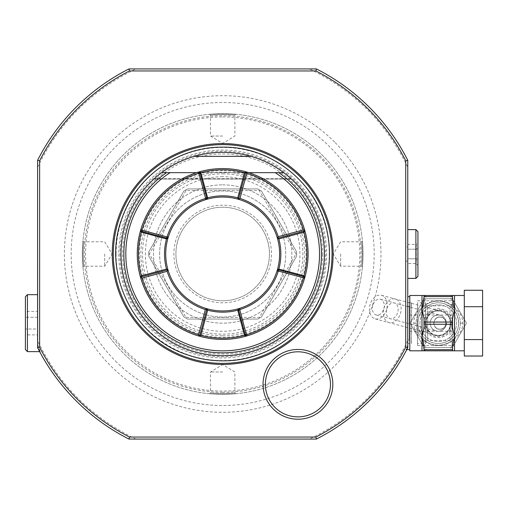 <?xml version="1.0" encoding="UTF-8"?>
<svg xmlns="http://www.w3.org/2000/svg" width="508" height="508" viewBox="0 0 508 508"><rect width="100%" height="100%" fill="white"/><g stroke="black" fill="none" stroke-linecap="round" stroke-linejoin="round"><path stroke-width="0.38" stroke-dasharray="2.54 1.91" d="M185.712 318.027L183.883 316.967L148.749 256.115L148.749 251.885L183.883 191.033L187.547 188.919L257.816 188.919L261.474 191.033L296.608 251.885L296.608 256.115L261.474 316.967L257.816 319.081L187.547 319.081L185.712 318.027L186.042 317.456L149.409 254L186.042 190.544L259.315 190.544L295.948 254L259.315 317.456L186.042 317.456M259.645 318.027L259.315 317.456M183.883 316.967L187.547 319.081L257.816 319.081L261.474 316.967L296.608 256.115L296.608 251.885L261.474 191.033L257.816 188.919L187.547 188.919L183.883 191.033L148.749 251.885L148.749 256.115L183.883 316.967M148.749 254L149.409 254M185.712 189.973L186.042 190.544M259.645 189.973L259.315 190.544M296.608 254L295.948 254M222.682 205.188A48.812 48.812 0 0 0 173.869 254A48.812 48.812 0 0 0 222.682 302.812A48.812 48.812 0 0 0 271.488 254A48.812 48.812 0 0 0 222.682 205.188M222.682 176.714A77.286 77.286 0 0 0 145.396 254A77.286 77.286 0 0 0 222.682 331.286A77.286 77.286 0 0 0 299.961 254A77.286 77.286 0 0 0 222.682 176.714M222.682 173.838A80.162 80.162 0 0 1 302.844 254A80.162 80.162 0 0 1 222.682 334.162A80.162 80.162 0 0 1 142.519 254A80.162 80.162 0 0 1 222.682 173.838M222.682 335.826A81.826 81.826 0 0 0 304.502 254A81.826 81.826 0 0 0 222.682 172.174A81.826 81.826 0 0 0 140.856 254A81.826 81.826 0 0 0 222.682 335.826M222.682 116.923A137.077 137.077 0 0 1 359.759 254A137.077 137.077 0 0 1 222.682 391.077A137.077 137.077 0 0 1 85.598 254A137.077 137.077 0 0 1 222.682 116.923M222.682 394.335A140.335 140.335 0 0 1 82.347 254A140.335 140.335 0 0 1 222.682 113.665A140.335 140.335 0 0 1 363.01 254A140.335 140.335 0 0 1 222.682 394.335C239.579 393.668 239.579 393.668 222.682 394.335C239.579 393.668 239.579 393.668 222.682 394.335C205.778 393.668 205.778 393.668 222.682 394.335C205.778 393.668 205.778 393.668 222.682 394.335A140.335 140.335 0 0 1 82.347 254A140.335 140.335 0 0 1 222.682 113.665A140.335 140.335 0 0 1 363.01 254A140.335 140.335 0 0 1 222.682 394.335L222.682 393.516C238.417 392.862 238.417 392.862 222.682 393.516C238.417 392.862 238.417 392.862 222.682 393.516C206.94 392.862 206.94 392.862 222.682 393.516C206.94 392.862 206.94 392.862 222.682 393.516L222.682 394.335M222.682 113.665C239.579 114.332 239.579 114.332 222.682 113.665C239.579 114.332 239.579 114.332 222.682 113.665C205.778 114.332 205.778 114.332 222.682 113.665C205.778 114.332 205.778 114.332 222.682 113.665L222.682 114.484C206.94 115.138 206.94 115.138 222.682 114.484C206.94 115.138 206.94 115.138 222.682 114.484C238.417 115.138 238.417 115.138 222.682 114.484C238.417 115.138 238.417 115.138 222.682 114.484L222.682 113.665M363.01 254C362.35 237.103 362.35 237.103 363.01 254C362.35 237.103 362.35 237.103 363.01 254C362.35 270.897 362.35 270.897 363.01 254C362.35 270.897 362.35 270.897 363.01 254L362.198 254C361.537 238.258 361.537 238.258 362.198 254C361.537 238.258 361.537 238.258 362.198 254C361.537 269.742 361.537 269.742 362.198 254C361.537 269.742 361.537 269.742 362.198 254L363.01 254M82.347 254C83.014 237.103 83.014 237.103 82.347 254C83.014 237.103 83.014 237.103 82.347 254C83.014 270.897 83.014 270.897 82.347 254C83.014 270.897 83.014 270.897 82.347 254L83.16 254C83.82 238.258 83.82 238.258 83.16 254C83.82 238.258 83.82 238.258 83.16 254C83.82 269.742 83.82 269.742 83.16 254C83.82 269.742 83.82 269.742 83.16 254L82.347 254M222.682 136.042L210.477 136.042L222.682 136.042M222.682 392.297A138.297 138.297 0 0 1 84.379 254A138.297 138.297 0 0 1 222.682 115.703A138.297 138.297 0 0 1 360.978 254A138.297 138.297 0 0 1 222.682 392.297M37.605 344.5L40.399 351.625L37.655 347.809A207.448 207.448 0 0 0 128.969 439.077C138.303 439.077 138.303 439.077 128.969 439.077L135.934 439.077C91.681 417.773 58.903 384.994 37.598 340.735L37.605 347.707A207.448 207.448 0 0 0 128.969 439.077A207.448 207.448 0 0 1 37.605 347.707M407.759 340.735C386.461 384.994 353.682 417.773 309.423 439.077L316.389 439.077C307.061 439.077 307.061 439.077 316.389 439.077A207.448 207.448 0 0 0 407.759 347.707A207.448 207.448 0 0 1 316.389 439.077A207.448 207.448 0 0 0 407.759 347.707L407.759 296.71L407.759 344.811L407.759 302.812L407.759 343.491L411.416 343.491L411.416 302.812L411.416 343.491M407.759 278.403L407.759 229.597L407.759 261.118L405.721 261.118L405.721 246.882L407.759 246.882L407.759 278.403M407.759 167.259L407.759 160.293A207.448 207.448 0 0 0 316.389 68.923A207.448 207.448 0 0 1 407.759 160.293A207.448 207.448 0 0 0 316.389 68.923L309.423 68.923C353.676 90.227 386.455 123.006 407.759 167.259M135.934 68.923L128.969 68.923C138.303 68.923 138.303 68.923 128.969 68.923A207.448 207.448 0 0 0 37.605 160.293A207.448 207.448 0 0 1 128.969 68.923A207.448 207.448 0 0 0 37.605 160.293L37.605 167.259C58.903 123.006 91.681 90.227 135.934 68.923M316.389 68.923C307.061 68.923 307.061 68.923 316.389 68.923M37.605 160.293C37.605 169.621 37.605 169.621 37.605 160.293M27.432 294.678L27.432 351.625M40.399 351.625L39.637 351.625M25.4 296.71L25.4 349.587M37.605 334.893L37.605 317.278L37.605 329.019L25.4 329.019L25.4 334.893L25.4 317.278L25.4 329.019L37.605 329.019L37.605 334.893L25.4 334.893M25.4 311.41L25.4 317.278L25.4 311.41L37.605 311.41L37.605 317.278L37.605 311.41M37.605 317.278L25.4 317.278L37.605 317.278M407.759 160.293C407.759 169.621 407.759 169.621 407.759 160.293M407.759 344.811L406.038 349.587L407.759 347.707M409.791 349.587L409.791 296.71L409.791 349.587M406.794 349.587L406.038 349.587M409.791 350.812L409.791 295.491M424.548 338.163L426.079 339.433A4.07 1.327 -53.2 0 0 423.64 340.658L426.06 349.707L450.469 349.707L452.882 340.658C443.135 347.155 433.387 347.155 423.64 340.658L422.434 338.842L424.548 338.163C419.856 333.235 417.652 328.231 417.925 323.151A20.339 20.339 0 0 1 438.264 302.812A20.339 20.339 0 0 1 458.603 323.151C458.876 328.231 456.667 333.235 451.98 338.163L450.45 339.433C442.322 344.862 434.2 344.862 426.079 339.433L424.548 338.163L421.996 339.007C416.255 333.858 413.544 328.574 413.855 323.151C413.544 317.722 416.255 312.433 421.996 307.289L424.548 308.134L426.079 306.864C434.2 301.435 442.322 301.435 450.45 306.864L451.98 308.134C456.667 313.061 458.876 318.072 458.603 323.151A20.339 20.339 0 0 1 438.264 343.491A20.339 20.339 0 0 1 417.925 323.151C417.652 318.072 419.856 313.061 424.548 308.134L422.434 307.454A2.032 1.003 125.1 0 1 422.256 307.626M466.446 323.151L452.355 347.555L424.174 347.555L410.083 323.151L424.174 298.742L452.355 298.742L466.446 323.151L452.355 298.742L424.174 298.742L410.083 323.151L424.174 347.555L452.355 347.555L466.446 323.151M438.264 335.756A12.611 12.611 0 0 0 450.875 323.151A12.611 12.611 0 0 0 438.264 310.54A12.611 12.611 0 0 0 425.653 323.151A12.611 12.611 0 0 0 438.264 335.756A12.611 12.611 0 0 1 425.653 323.151A12.611 12.611 0 0 1 438.264 310.54A12.611 12.611 0 0 1 450.875 323.151A12.611 12.611 0 0 1 438.264 335.756M438.264 304.844A18.307 18.307 0 0 0 419.957 323.151A18.307 18.307 0 0 0 438.264 341.452A18.307 18.307 0 0 0 456.565 323.151A18.307 18.307 0 0 0 438.264 304.844A18.307 18.307 0 0 1 456.565 323.151A18.307 18.307 0 0 1 438.264 341.452A18.307 18.307 0 0 1 419.957 323.151A18.307 18.307 0 0 1 438.264 304.844M423.774 323.151A14.491 14.491 0 0 0 438.264 337.642A14.491 14.491 0 0 0 452.755 323.151A14.491 14.491 0 0 0 438.264 308.661A14.491 14.491 0 0 0 423.774 323.151M451.688 323.151A13.424 13.424 0 0 0 438.264 309.728A13.424 13.424 0 0 0 424.84 323.151A13.424 13.424 0 0 0 438.264 336.575A13.424 13.424 0 0 0 451.688 323.151M450.05 326.307A12.205 12.205 0 0 1 435.102 334.937A12.205 12.205 0 0 1 426.479 319.989A12.205 12.205 0 0 1 441.42 311.36A12.205 12.205 0 0 1 450.05 326.307A12.205 12.205 0 0 1 435.102 334.937A12.205 12.205 0 0 1 426.479 319.989A12.205 12.205 0 0 1 441.42 311.36A12.205 12.205 0 0 1 450.05 326.307M386.677 309.328A12.205 8.63 -75 0 1 375.183 318.878A12.205 8.63 -75 0 1 370.008 304.857A12.205 8.63 -75 0 1 381.502 295.307A12.205 8.63 -75 0 1 386.677 309.328A8.134 5.753 105 0 0 390.125 318.675A8.134 5.753 105 0 0 397.789 312.306A8.134 5.753 105 0 0 394.335 302.959A8.134 5.753 105 0 0 386.677 309.328M372.783 305.606A8.134 5.753 105 0 0 376.238 314.954A8.134 5.753 105 0 0 383.896 308.585A8.134 5.753 105 0 0 380.448 299.237A8.134 5.753 105 0 0 372.783 305.606M446.119 325.253A8.134 8.134 0 0 0 440.366 315.29A8.134 8.134 0 0 0 430.403 321.043A8.134 8.134 0 0 0 436.156 331.006A8.134 8.134 0 0 0 446.119 325.253A8.134 8.134 0 0 1 438.264 331.286C443.186 330.791 445.897 328.079 446.399 323.151C445.897 318.218 443.186 315.506 438.264 315.017A8.134 8.134 0 0 0 430.403 321.043M438.264 315.017C433.343 315.506 430.632 318.218 430.13 323.151C430.632 328.079 433.343 330.791 438.264 331.286M417.519 323.151L417.519 345.523L417.519 323.151M452.095 323.151L452.095 345.523L452.095 323.151M452.095 342.468L452.095 303.828L452.095 342.468A2.032 2.032 180 0 0 450.056 340.436L427.685 340.436L427.685 305.86L427.685 340.436A2.032 2.032 0 0 0 425.653 342.468L425.653 303.828L425.653 342.468M417.519 343.491L417.519 302.812L417.519 343.491L425.653 343.491L425.653 302.812L417.519 302.812M425.653 343.491L425.653 302.812M425.653 303.828A2.032 2.032 0 0 0 427.685 305.86L450.056 305.86A2.032 2.032 0 0 0 452.095 303.828M439.89 329.254C432.022 329.622 432.022 316.681 439.89 317.049C447.758 316.681 447.758 329.622 439.89 329.254C447.758 329.622 447.758 316.681 439.89 317.049C432.022 316.681 432.022 329.622 439.89 329.254C436.334 328.93 434.302 326.892 433.788 323.151C434.302 326.892 436.334 328.93 439.89 329.254C443.446 328.93 445.478 326.892 445.992 323.151C445.478 326.892 443.446 328.93 439.89 329.254M439.89 317.049C436.334 317.373 434.302 319.405 433.788 323.151C434.302 319.405 436.334 317.373 439.89 317.049C443.446 317.373 445.478 319.405 445.992 323.151C445.478 319.405 443.446 317.373 439.89 317.049M462.667 323.151L458.603 323.151C458.318 316.808 456.108 311.804 451.98 308.134L450.45 306.864A4.07 1.327 126.8 0 0 452.882 305.645L450.469 296.596L426.06 296.596L423.64 305.645C433.387 299.142 443.135 299.142 452.882 305.645L454.089 307.454L451.98 308.134L454.533 307.289C460.273 312.439 462.985 317.722 462.667 323.151C462.985 328.581 460.273 333.864 454.533 339.007L454.089 338.842A2.032 1.003 -54.9 0 1 454.273 338.677M464.293 350.812L464.293 295.491L464.293 350.812M464.293 290.271L464.293 356.025M482.6 290.271L482.6 306.711L464.293 306.711M482.6 306.711L482.6 339.592L464.293 339.592M482.6 339.592L482.6 356.025M452.501 346.335L452.501 350.812L454.089 339.039A2.032 1.168 0 0 1 454.533 339.007L454.533 350.812L452.501 350.812L452.501 348.952A2.032 1.016 180 0 1 451.269 349.885L452.501 350.812M422.256 338.677A2.032 1.003 -125.1 0 1 422.434 338.842L424.028 350.812L452.272 350.812M424.028 346.335L424.028 350.812L421.996 350.812L421.996 339.007A2.032 1.168 180 0 1 422.434 339.039M454.089 339.039L452.882 340.658A4.07 1.327 -126.8 0 0 450.45 339.433L452.056 338.093M450.469 349.707L451.269 349.885M424.028 350.812L424.028 348.952A2.032 1.016 180 0 0 425.26 349.885L426.06 349.707M424.25 350.812L425.26 349.885M426.06 296.596L424.028 295.491L422.434 307.264A2.032 1.168 180 0 1 421.996 307.289L421.996 295.491L424.028 295.491L424.028 299.968M452.501 318.675L452.501 327.628M424.028 318.675L424.028 327.628M454.273 307.626A2.032 1.003 54.9 0 1 454.089 307.454L452.501 295.491L450.469 296.596M451.269 296.412A2.032 1.016 -0 0 1 452.501 297.345L452.501 295.491L454.533 295.491L454.533 307.289A2.032 1.168 0 0 1 454.089 307.264M424.25 295.491L452.272 295.491M422.434 307.264L423.64 305.645A4.07 1.327 53.2 0 0 426.079 306.864L424.472 308.204M425.26 296.412A2.032 1.016 0 0 0 424.028 297.345L424.028 295.491M452.501 295.491L452.501 299.968M405.721 246.882L405.721 261.118M415.893 229.597L415.893 278.403M417.925 231.629L417.925 276.371M417.925 242.532L417.925 248.266L417.925 242.532L416.268 244.443L416.268 258.782L416.268 244.443L407.759 244.443L407.759 263.557L416.268 263.557L416.268 258.782L416.268 263.557L417.925 265.468L417.925 248.266L417.925 265.468M417.925 248.266L416.268 249.218L417.925 248.266M417.925 259.734L416.268 258.782L417.925 259.734M407.759 263.557L407.759 258.782L416.268 258.782L407.759 258.782L407.759 244.443M407.759 249.218L416.268 249.218L407.759 249.218M119.932 254A102.743 102.743 0 0 0 222.675 356.743A102.743 102.743 0 0 0 325.425 254A102.743 102.743 0 0 0 222.682 151.257A102.743 102.743 0 0 0 119.932 254M322.701 254A100.019 100.019 0 0 1 222.675 354.019A100.019 100.019 0 0 1 122.657 254A100.019 100.019 0 0 1 222.682 153.981A100.019 100.019 0 0 1 322.701 254M324.371 254A101.689 101.689 0 0 0 222.682 152.311A101.689 101.689 0 0 0 120.987 254A101.689 101.689 0 0 0 222.682 355.689A101.689 101.689 0 0 0 324.371 254M161.665 172.65L163.303 172.65L161.665 172.65L154.33 178.708L161.665 172.65L154.33 178.708L161.665 172.65L154.33 178.708L161.665 172.65L154.33 178.708L161.665 172.65L154.33 178.708L161.665 172.65L154.33 178.708L161.665 172.65L154.33 178.708L161.665 172.65L154.33 178.708L161.665 172.65L154.33 178.708L161.665 172.65L154.33 178.708L161.665 172.65L154.33 178.708L161.665 172.65L154.33 178.708L161.665 172.65L283.693 172.65L161.665 172.65L283.693 172.65L282.061 172.65L283.693 172.65L291.027 178.708L283.693 172.65L291.027 178.708L283.693 172.65L291.027 178.708L283.693 172.65L291.027 178.708L283.693 172.65L291.027 178.708L283.693 172.65L291.027 178.708L283.693 172.65L291.027 178.708L283.693 172.65L291.027 178.708L283.693 172.65L291.027 178.708L283.693 172.65L291.027 178.708L283.693 172.65L291.027 178.708L283.693 172.65L291.027 178.708L283.693 172.65L161.665 172.65L283.693 172.65M164.935 172.65L166.567 172.65L164.935 172.65M170.104 172.65L275.253 172.65L170.104 172.65M278.79 172.65L280.422 172.65L278.79 172.65M196.634 172.65L248.723 172.65M159.633 254A63.049 63.049 0 0 1 222.682 190.951A63.049 63.049 0 0 1 285.725 254A63.049 63.049 0 0 1 222.682 317.049A63.049 63.049 0 0 1 159.633 254A63.049 63.049 0 0 1 222.682 190.951A63.049 63.049 0 0 1 285.725 254A63.049 63.049 0 0 1 222.682 317.049A63.049 63.049 0 0 1 159.633 254M222.682 170.612A83.388 83.388 0 0 0 139.294 254A83.388 83.388 0 0 0 222.682 337.388A83.388 83.388 0 0 0 306.064 254A83.388 83.388 0 0 0 222.682 170.612M199.479 336.207A85.42 85.42 0 0 0 245.885 336.207M304.889 277.203A85.42 85.42 0 0 0 304.889 230.797M245.885 171.793A85.42 85.42 0 0 0 199.479 171.793M140.468 230.797A85.42 85.42 0 0 0 140.468 277.203M222.682 197.053A56.947 56.947 0 0 1 279.629 254A56.947 56.947 0 0 1 222.682 310.947A56.947 56.947 0 0 1 165.735 254A56.947 56.947 0 0 1 222.682 197.053M104.718 254L104.718 266.205L104.718 254M222.682 371.964L210.477 371.964L222.682 371.964M340.639 254L340.639 266.205L340.639 254M222.682 300.78A46.78 46.78 0 0 0 269.456 254A46.78 46.78 0 0 0 222.682 207.22A46.78 46.78 0 0 0 175.901 254A46.78 46.78 0 0 0 222.682 300.78A46.78 46.78 0 0 1 175.901 254A46.78 46.78 0 0 1 222.682 207.22A46.78 46.78 0 0 1 269.456 254A46.78 46.78 0 0 1 222.682 300.78M222.682 184.849A69.151 69.151 0 0 1 291.827 254A69.151 69.151 0 0 1 222.682 323.151A69.151 69.151 0 0 1 153.53 254A69.151 69.151 0 0 1 222.682 184.849A69.151 69.151 0 0 0 153.53 254A69.151 69.151 0 0 0 222.682 323.151A69.151 69.151 0 0 0 291.827 254A69.151 69.151 0 0 0 222.682 184.849M407.759 340.03L407.759 306.267L407.759 340.03L409.385 340.03A2.032 2.032 180 0 1 411.416 342.062L411.416 304.235L411.416 342.062M407.759 306.267L409.385 306.267L409.385 340.03L409.385 306.267A2.032 2.032 0 0 0 411.416 304.235M115.551 361.131A151.505 151.505 0 0 0 329.806 361.131A151.505 151.505 0 0 0 329.806 146.869A151.505 151.505 0 0 0 115.551 146.869A151.505 151.505 0 0 0 115.551 361.131M334.613 142.069A158.293 158.293 0 0 0 110.75 142.069A158.293 158.293 0 0 0 110.75 365.931A158.293 158.293 0 0 0 334.613 365.931A158.293 158.293 0 0 0 334.613 142.069M413.855 323.151L417.925 323.151M460.343 323.151A22.079 22.079 0 0 1 438.264 345.23A22.079 22.079 0 0 1 416.185 323.151A22.079 22.079 0 0 1 438.264 301.073A22.079 22.079 0 0 1 460.343 323.151A22.079 22.079 0 0 1 438.264 345.23A22.079 22.079 0 0 1 416.185 323.151A22.079 22.079 0 0 1 438.264 301.073A22.079 22.079 0 0 1 460.343 323.151M383.896 308.585A12.205 8.63 -75 0 1 395.389 299.028A12.205 8.63 -75 0 1 400.564 313.049A12.205 8.63 -75 0 1 389.071 322.605A12.205 8.63 -75 0 1 383.896 308.585M450.056 305.86L450.056 340.436L450.056 305.86M116.103 254A106.572 106.572 0 0 0 222.682 360.572A106.572 106.572 0 0 0 329.254 254A106.572 106.572 0 0 0 222.682 147.428A106.572 106.572 0 0 0 116.103 254M118.751 254A103.93 103.93 0 0 0 222.682 357.93A103.93 103.93 0 0 0 326.606 254A103.93 103.93 0 0 0 222.682 150.07A103.93 103.93 0 0 0 118.751 254M291.027 178.708L154.33 178.708L291.027 178.708M235.769 393.719L234.88 392.913L234.88 371.964L222.682 364.63L210.477 371.964L210.477 392.913L209.588 393.719M209.588 114.281L210.477 115.087L210.477 136.042L222.682 143.37L234.88 136.042L234.88 115.087L235.769 114.281M381.502 295.307L441.42 311.36M375.183 318.878L435.102 334.937M380.448 299.237L440.366 315.29M376.238 314.954L436.156 331.006M417.519 345.523L452.095 345.523M417.519 300.78L452.095 300.78M452.095 331.286L407.759 331.286M452.095 315.017L407.759 315.017M153.937 179.064L291.421 179.064L153.937 179.064M82.963 240.913L83.769 241.802L104.718 241.795L112.052 254L104.718 266.205L83.769 266.205L82.963 267.087M362.395 240.913L361.588 241.802L340.639 241.795L333.305 254L340.639 266.205L361.588 266.205L362.395 267.087M411.416 302.812L407.759 302.812"/><path stroke-width="0.76" d="M135.934 439.077L309.423 439.077M409.791 296.71L407.759 296.71L407.759 278.403L415.893 278.403L415.893 229.597L417.925 231.629L417.925 276.371L415.893 278.403M407.759 246.882L407.759 167.259M405.727 160.769A205.416 205.416 0 0 0 315.906 70.955L316.389 68.923C307.061 68.923 307.061 68.923 316.389 68.923A207.448 207.448 0 0 1 407.759 160.293L405.721 160.776L405.721 347.224A205.416 205.416 0 0 1 315.906 437.045L129.457 437.045A205.416 205.416 0 0 1 39.637 347.224L37.605 347.707L37.605 344.5M129.457 437.045L128.969 439.077C138.303 439.077 138.303 439.077 128.969 439.077L316.389 439.077C307.061 439.077 307.061 439.077 316.389 439.077L315.906 437.045M309.423 68.923L135.934 68.923M37.605 167.259L37.655 347.809M316.389 68.923L128.969 68.923C138.303 68.923 138.303 68.923 128.969 68.923L129.457 70.955L315.906 70.955M39.637 347.224L39.637 160.776L37.605 160.293C37.605 169.621 37.605 169.621 37.605 160.293L37.605 347.707A207.448 207.448 0 0 0 128.969 439.077M37.605 294.678L27.432 294.678L27.432 351.625L39.637 351.625M27.432 351.625L25.4 349.587L25.4 296.71L27.432 294.678M39.637 160.769A205.423 205.423 0 0 1 129.451 70.955M333.115 254A110.433 110.433 0 0 1 222.682 364.433A110.433 110.433 0 0 1 112.243 254A110.433 110.433 0 0 1 222.682 143.567A110.433 110.433 0 0 1 333.115 254M332.816 384.34A34.887 34.887 0 0 1 297.929 419.227A34.887 34.887 0 0 1 263.042 384.34A34.887 34.887 0 0 1 297.929 349.453A34.887 34.887 0 0 1 332.816 384.34M37.605 160.293A207.448 207.448 0 0 1 128.969 68.923M407.759 160.293C407.759 169.621 407.759 169.621 407.759 160.293L407.759 343.491M407.759 296.71L407.759 347.326M407.759 261.118L407.759 278.403M405.721 347.224L407.759 347.707A207.448 207.448 0 0 1 316.389 439.077M409.791 349.587L406.794 349.587M421.996 350.812L424.028 350.812L424.028 346.335L421.996 336.982L421.996 350.812L409.791 350.812L409.791 295.491L421.996 295.491L421.996 309.321L424.028 299.968L424.028 296.596L452.501 296.596L452.501 299.968L454.533 309.321L452.501 318.675L452.501 327.628L454.533 336.982L452.501 346.335L452.501 350.812L464.293 350.812M464.293 295.491L452.501 295.491L452.501 296.596M464.293 339.592L482.6 339.592L482.6 356.025L464.293 356.025L464.293 290.271L482.6 290.271L482.6 306.711L464.293 306.711M482.6 339.592L482.6 306.711M424.028 350.812L452.501 350.812M424.028 296.596L424.028 295.491L421.996 295.491M424.028 322.047L424.028 318.675L421.996 309.321L421.996 336.982L424.028 327.628L424.028 322.047L452.501 322.047M424.028 349.707L452.501 349.707M424.028 324.256L452.501 324.256M424.028 295.491L452.501 295.491M120.987 254A101.689 101.689 0 0 0 222.682 355.689A101.689 101.689 0 0 0 251.155 156.375C232.169 150.984 213.189 150.984 194.208 156.375A101.689 101.689 0 0 0 120.987 254M248.723 172.65L283.693 172.65M161.665 172.65L196.634 172.65M163.303 172.65L164.935 172.65L163.303 172.65M166.567 172.65L170.104 172.65L166.567 172.65A98.825 98.825 0 0 0 148.698 319.526A98.825 98.825 0 0 0 296.659 319.526A98.825 98.825 0 0 0 278.79 172.65L275.253 172.65L278.79 172.65M280.422 172.65L282.061 172.65L280.422 172.65M251.155 156.375L194.208 156.375M246.99 172.11L245.459 172.968L244.475 172.676L245.885 171.793L246.99 172.11A85.42 85.42 0 0 1 304.565 229.686L304.889 230.797L304.006 232.207A84.201 84.201 0 0 1 304.013 275.793L304.889 277.203A85.42 85.42 0 0 0 199.479 171.793A85.42 85.42 0 0 0 222.682 339.42A85.42 85.42 0 0 0 304.889 277.203L304.616 278.136A85.42 85.42 0 0 1 246.818 335.94L246.964 334.62L246.342 334.27L239.859 310.09L240.208 309.461A58.166 58.166 0 0 0 278.143 271.526L278.765 271.183L302.952 277.66L303.301 278.289L304.616 278.136M246.729 335.883L245.3 335.083L244.475 335.324L245.885 336.207L246.818 335.94M198.628 172.117L200.063 172.917L200.882 172.676L199.479 171.793L198.539 172.06L198.393 173.38L199.015 173.73L205.499 197.91L205.149 198.539A58.166 58.166 0 0 0 167.215 236.474L166.592 236.817L142.411 230.34L142.056 229.711L140.741 229.864A85.42 85.42 0 0 1 198.539 172.06M140.741 229.864L140.468 230.797L141.351 232.207L166.497 238.951A58.166 58.166 0 0 0 166.497 269.056L167.964 269.792A56.947 56.947 0 0 1 167.964 238.208L168.237 237.306L166.732 238.125L141.599 231.381L140.799 229.953M206.178 309.118L205.816 308.394A56.947 56.947 0 0 1 168.288 270.859L167.557 270.497L167.151 271.323L141.992 278.06L141.237 277.597L141.643 276.784L141.351 275.793L140.468 277.203L140.792 278.314A85.42 85.42 0 0 0 198.368 335.89L199.479 336.207L200.882 335.324L199.898 335.032L199.085 335.445L198.615 334.689L205.359 309.531L206.178 309.118L206.642 309.874L199.898 335.032M244.475 172.669A84.201 84.201 0 0 0 200.889 172.669M246.272 172.555L246.742 173.311L239.998 198.469L239.179 198.882L238.722 198.126L245.459 172.968M239.998 198.469A58.166 58.166 0 0 1 278.206 236.677L303.365 229.94L304.121 230.403L303.714 231.216L278.555 237.96L277.8 237.503L278.206 236.677M239.179 198.882L239.541 199.606A56.947 56.947 0 0 1 277.07 237.141L277.8 237.503M303.365 229.94A84.201 84.201 0 0 0 246.742 173.311M304.121 230.403L304.565 229.686M278.555 237.96L278.86 238.951L304.006 232.207L303.714 231.216M240.208 309.461L239.376 308.445A56.947 56.947 0 0 0 277.127 270.694L277.393 269.792L278.86 269.05L278.625 269.875L303.765 276.619L304.565 278.047M302.952 277.66L304.006 275.793L278.86 269.05A58.166 58.166 0 0 0 278.867 238.944L277.393 238.208A56.947 56.947 0 0 1 277.393 269.792M303.301 278.289A84.201 84.201 0 0 1 246.964 334.62M278.143 271.526L277.216 270.65L278.625 269.875L278.765 271.183M246.342 334.27L245.3 335.083L238.557 309.95L239.859 310.09M244.475 335.324L237.731 310.178L238.557 309.95L239.331 308.534M200.889 335.331A84.201 84.201 0 0 0 244.475 335.331M198.368 335.89L199.085 335.445M205.359 309.531A58.166 58.166 0 0 1 167.151 271.323M141.992 278.06A84.201 84.201 0 0 0 198.615 334.689M141.237 277.597L140.792 278.314M141.643 276.784L166.802 270.04L167.557 270.497M142.411 230.34L141.351 232.207A84.201 84.201 0 0 0 141.351 275.793L166.497 269.05L166.802 270.04M142.062 229.711A84.201 84.201 0 0 1 198.393 173.38M167.215 236.474L168.148 237.35M205.149 198.539L205.981 199.555A56.947 56.947 0 0 0 168.237 237.306M199.015 173.73L200.063 172.917L206.807 198.05L205.499 197.91M200.882 172.676L207.632 197.822L206.807 198.05L206.026 199.466M207.626 197.815A58.166 58.166 0 0 1 237.731 197.815M239.541 199.606L238.474 199.288L237.731 197.822L244.475 172.676M237.731 197.822L238.722 198.126M205.816 308.394L206.883 308.712A56.947 56.947 0 0 0 238.474 308.712L239.376 308.445M277.07 237.141L277.393 238.208M238.474 199.288A56.947 56.947 0 0 0 206.883 199.288L205.981 199.555M168.288 270.859L167.964 269.792M206.883 308.712L207.632 310.178L200.882 335.324M237.731 310.185A58.166 58.166 0 0 1 207.626 310.185M237.731 310.178L238.474 308.712M207.632 310.178L206.642 309.874M167.964 238.208L166.497 238.951L166.592 236.817M207.632 197.822L206.883 199.288M330.473 384.34A32.537 32.537 0 0 0 297.929 351.796A32.537 32.537 0 0 0 265.392 384.34A32.537 32.537 0 0 0 297.929 416.877A32.537 32.537 0 0 0 330.473 384.34M454.533 295.491L454.533 350.812M113.309 254A109.372 109.372 0 0 1 222.682 144.628A109.372 109.372 0 0 1 332.054 254A109.372 109.372 0 0 1 222.682 363.372A109.372 109.372 0 0 1 113.309 254M275.253 172.65A96.863 96.863 0 0 1 295.827 317.494A96.863 96.863 0 0 1 149.53 317.494A96.863 96.863 0 0 1 170.104 172.65M407.759 229.597L415.893 229.597M222.675 360.839C267.233 361.474 309.924 330.975 323.755 288.614C329.971 270.173 331.153 251.416 327.298 232.34C318.192 183.921 271.945 146.266 222.682 147.161C178.702 146.552 136.487 176.219 122.161 217.805C101.441 271.024 132.27 336.556 186.487 354.52C198.184 358.712 210.249 360.82 222.675 360.839"/></g></svg>
